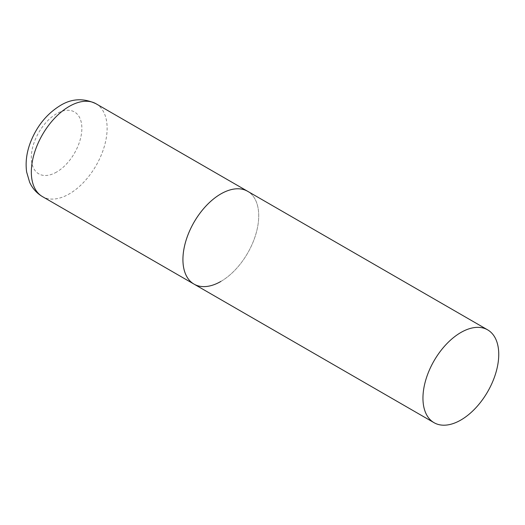 <?xml version="1.0" encoding="UTF-8"?>
<svg xmlns="http://www.w3.org/2000/svg" width="525" height="525" viewBox="0 0 525 525"><rect width="100%" height="100%" fill="white"/><g stroke="black" fill="none" stroke-linecap="round" stroke-linejoin="round"><path stroke-width="0.39" stroke-dasharray="2.62 1.97" d="M194.027 284.117A53.596 30.942 120 0 0 235.331 269.758A53.596 30.942 120 0 0 258.727 215.821A53.596 30.942 120 0 0 247.623 191.284A53.596 30.942 -60 0 1 255.839 234.229A53.596 30.942 -60 0 1 220.828 281.459M96.029 103.76A53.596 30.942 -60 0 1 104.245 146.705A53.596 30.942 -60 0 1 69.228 193.935A53.596 30.942 -60 0 1 42.433 196.593M56.595 172.056A35.733 20.633 -60 0 1 31.329 157.467A35.733 20.633 -60 0 1 56.595 113.708A35.733 20.633 -60 0 1 81.861 128.297A35.733 20.633 -60 0 1 56.595 172.056"/><path stroke-width="0.79" d="M220.828 281.459A53.596 30.942 -60 0 1 194.027 284.117A53.596 30.942 -60 0 1 185.811 241.165A53.596 30.942 -60 0 1 220.828 193.935A53.596 30.942 -60 0 1 247.623 191.284A53.596 30.942 120 0 0 206.325 205.643A53.596 30.942 120 0 0 182.93 259.58A53.596 30.942 120 0 0 194.027 284.117L42.433 196.593A53.596 30.942 -60 0 1 34.217 153.641A53.596 30.942 -60 0 1 69.228 106.411A53.596 30.942 -60 0 1 96.029 103.76C83.632 97.912 71.722 98.503 60.296 105.532C46.823 113.84 36.901 126.046 30.542 142.15C26.604 152.375 25.305 162.337 26.644 172.029L29.643 182.26C32.412 188.377 36.671 193.154 42.433 196.593M498.75 354.395A53.596 30.942 120 0 0 487.646 329.858A53.596 30.942 120 0 0 446.348 344.216A53.596 30.942 120 0 0 422.953 398.16A53.596 30.942 120 0 0 434.05 422.691A53.596 30.942 120 0 0 475.355 408.332A53.596 30.942 120 0 0 498.75 354.395M487.646 329.858L96.029 103.76M194.027 284.117L434.05 422.691"/></g></svg>
